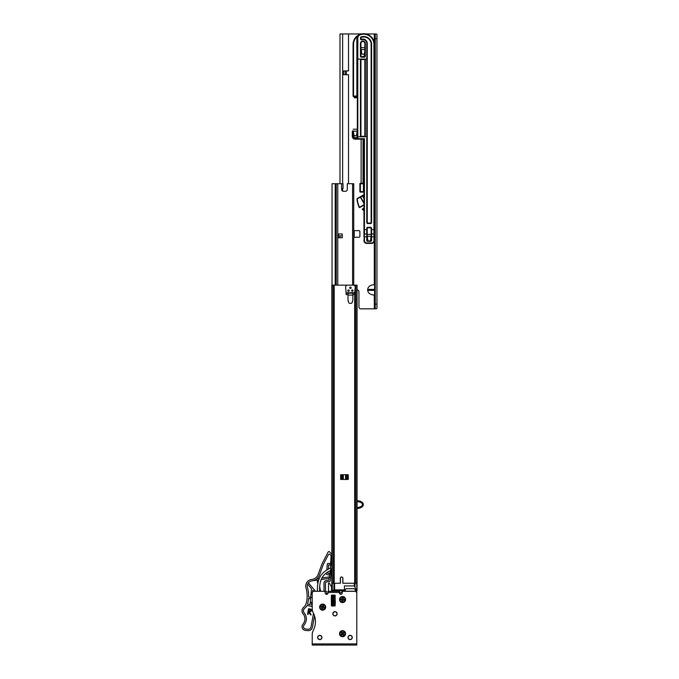 <?xml version="1.0" encoding="UTF-8"?>
<svg xmlns="http://www.w3.org/2000/svg" width="679" height="679" viewBox="0 0 679 679"><rect width="100%" height="100%" fill="white"/><g stroke="black" fill="none" stroke-linecap="round" stroke-linejoin="round"><path stroke-width="1.02" d="M361.203 49.542L361.712 53.089A1.426 1.426 0 0 0 364.53 53.089L364.827 50.798M353.318 130.92L353.844 134.612A1.426 1.426 0 0 0 356.662 134.612L357.358 129.214M367.076 234.425L367.772 239.823A1.426 1.426 0 0 0 370.598 239.823L371.294 234.425M374.587 290.349L367.67 290.349L367.67 289.407L374.587 289.407M374.587 284.662L374.307 284.662C370.301 284.985 368.086 286.572 367.67 289.407M339.992 33.95L339.992 183.712L339.992 33.95L361.5 33.95M365.973 33.95L374.307 33.95L374.307 42.955M367.67 290.349C368.086 293.192 370.301 294.771 374.307 295.093L374.307 308.835L360.846 308.835A1.893 1.893 0 0 1 358.945 306.942L358.945 291.775A1.893 1.893 0 0 0 357.052 289.882M361.016 47.691L364.827 47.691L361.016 47.691M353.734 231.581L354.209 230.639L358.945 230.639A0.951 0.951 0 0 1 359.895 231.581L359.895 236.326A0.951 0.951 0 0 1 358.945 237.268L354.209 237.268L353.734 236.326M348.522 183.712L348.522 74.707L343.498 74.707L343.498 70.922L348.522 70.922L348.522 33.95M376.327 33.95L374.638 33.95L375.249 34.323L375.249 308.461L374.638 308.835L376.327 308.835M339.992 235.851L339.992 237.743L339.992 235.851M376.293 308.835L375.249 308.835M375.249 38.686L376.955 38.686L376.955 304.099L375.249 304.099M376.955 308.461L376.955 304.099M376.955 38.686L376.955 34.323M374.732 33.958L374.587 308.835L374.638 33.95M374.587 308.835L374.587 307.511L374.638 308.835M374.587 33.95L374.587 61.814L374.587 33.95M374.587 69.589L374.587 70.353L374.587 69.589M374.587 78.119L374.587 78.883L374.587 78.119M374.587 86.649L374.587 92.149L374.587 86.649M374.587 99.923L374.587 152.817L374.587 99.923M374.587 160.583L374.587 161.347L374.587 160.583M374.587 169.122L374.587 169.877L374.587 169.122M374.587 177.652L374.587 183.143L374.587 177.652M374.587 190.918L374.587 243.812L374.587 190.918M374.587 251.586L374.587 252.342L374.587 251.586M374.587 260.116L374.587 274.146L374.587 260.116M374.587 281.912L374.587 282.676L374.587 281.912M374.587 290.451L374.587 291.206L374.587 290.451M374.587 298.981L374.587 299.736L374.587 298.981M346.332 74.707L346.332 70.922M363.969 139.636L364.445 138.694L357.808 138.694L357.808 38.016A3.319 3.319 0 0 1 359.87 34.952A10.193 10.193 0 0 1 373.925 44.373L373.925 229.689L371.6 229.689L371.6 228.263L371.133 228.263A0.475 0.475 0 0 0 370.658 227.796A0.475 0.475 0 0 1 371.133 228.263A0.475 0.475 0 0 0 370.658 227.796A0.475 0.475 0 0 1 371.133 228.263L371.133 234.425L367.246 234.425L367.246 228.263A0.475 0.475 0 0 1 367.721 227.796L370.658 227.796L367.721 227.796L367.721 227.321A0.951 0.951 0 0 0 366.77 228.263L366.77 229.689L364.445 229.689L364.445 138.694L363.503 139.161L355.159 139.161L356.865 139.161L356.865 138.694L355.159 138.694A2.368 2.368 0 0 1 352.791 136.318L352.791 131.395L352.978 136.318A2.181 2.181 0 0 0 355.159 138.499L357.341 138.694A0.475 0.475 0 0 0 357.808 139.161L363.503 139.161A0.475 0.475 0 0 1 363.969 139.636L363.969 236.793L363.969 229.689L364.445 229.689L364.445 233.949A0.475 0.475 0 0 1 363.969 233.483M357.341 129.214L353.148 129.214M354.209 231.581L354.209 236.326M353.734 237.268L354.209 237.268M354.209 230.639L353.734 230.639M356.865 96.511L353.547 96.511L356.865 96.511A0.475 0.475 0 0 1 357.341 96.987A0.475 0.475 0 0 0 356.865 96.511L356.865 96.036L353.547 96.036L353.547 44.373A10.193 10.193 0 0 1 357.086 36.658A4.269 4.269 0 0 0 356.865 38.016L356.865 96.036L357.341 96.036M371.557 242.955L366.813 242.955A2.368 2.368 0 0 1 364.445 240.587L364.445 236.793L366.77 236.793L366.77 240.4A0.951 0.951 0 0 0 367.721 241.351L370.658 241.351A0.951 0.951 0 0 0 371.6 240.4L371.6 236.793L373.925 236.793L373.925 240.587A2.368 2.368 0 0 1 371.557 242.955L371.557 243.43L366.813 243.43L371.557 243.43A2.843 2.843 0 0 0 374.401 240.587L374.401 229.689L373.925 229.689L373.925 233.949L371.6 233.949L371.6 229.689L371.133 229.689L371.133 240.4L370.386 240.4M366.77 240.4L367.246 240.4L367.246 229.689L366.77 229.689L366.77 233.949L364.445 233.949L363.969 240.587A2.843 2.843 0 0 0 366.813 243.43A2.843 2.843 0 0 1 363.969 240.587L364.445 240.587M364.445 53.42L364.351 56.323L361.415 56.697A0.475 0.475 0 0 1 360.939 56.221L360.939 43.431A1.944 1.944 0 0 1 362.883 41.487A1.944 1.944 0 0 1 364.827 43.431L364.827 56.221A0.475 0.475 0 0 1 364.351 56.697L361.415 56.697A0.475 0.475 0 0 1 360.939 56.221L360.464 56.221A0.951 0.951 0 0 0 361.415 57.172L364.351 57.172A0.951 0.951 0 0 0 365.302 56.221L365.302 43.431A2.419 2.419 0 0 0 362.883 41.012A2.419 2.419 0 0 0 360.464 43.431L360.464 56.221M361.321 51.273L360.939 56.221M374.401 233.483A0.475 0.475 0 0 1 373.925 233.949L373.925 236.793L374.401 236.793L374.401 44.373A10.66 10.66 0 0 0 359.692 34.51A3.794 3.794 0 0 0 357.341 38.016L357.341 138.694A0.475 0.475 0 0 0 357.808 139.161L356.865 139.161M373.925 44.373L374.401 44.373A10.66 10.66 0 0 0 359.692 34.51L357.086 36.658L356.781 36.293A10.66 10.66 0 0 1 359.692 34.51L356.781 36.293A10.66 10.66 0 0 0 353.072 44.373L353.072 96.036A0.475 0.475 0 0 0 353.547 96.511A0.475 0.475 0 0 1 353.072 96.036A0.475 0.475 0 0 0 353.547 96.511A0.475 0.475 0 0 1 353.072 96.036L353.547 96.511M353.929 131.395L352.791 130.92A0.475 0.475 0 0 0 352.316 131.395L352.316 136.318A2.843 2.843 0 0 0 355.159 139.161L355.159 138.694M357.341 138.499L355.159 138.024L356.865 138.024A0.475 0.475 0 0 0 357.341 137.557A0.475 0.475 0 0 1 356.865 138.024A0.475 0.475 0 0 0 357.341 137.557L355.159 137.65A1.324 1.324 0 0 1 353.827 136.318L353.827 134.518M355.159 138.499L355.159 138.024A1.706 1.706 0 0 1 353.453 136.318L353.453 131.59M352.316 131.395A0.475 0.475 0 0 1 352.791 130.92A0.475 0.475 0 0 0 352.316 131.395L352.791 130.92M353.428 131.395L352.978 130.92L353.453 131.395M352.978 130.92A0.475 0.475 0 0 1 353.403 131.174A0.475 0.475 0 0 0 352.978 130.92L353.156 130.954M356.891 96.511L356.441 96.036M367.984 240.4L367.246 240.4A0.475 0.475 0 0 0 367.721 240.875L368.476 240.875L367.721 240.875L367.721 239.364M369.894 240.875L370.658 240.875L369.894 240.875M365.302 43.431L364.827 43.431A1.944 1.944 0 0 0 362.883 41.487A1.944 1.944 0 0 0 360.939 43.431A1.944 1.944 0 0 1 362.883 41.487A1.944 1.944 0 0 1 364.827 43.431A1.944 1.944 0 0 0 362.883 41.487A1.944 1.944 0 0 0 360.939 43.431L360.464 43.431M367.246 236.793L366.77 236.793L366.77 233.949A0.475 0.475 0 0 0 367.246 233.483M371.133 233.483A0.475 0.475 0 0 0 371.6 233.949L371.6 236.793L371.133 236.793M370.658 241.351L370.658 240.875A0.475 0.475 0 0 0 371.133 240.4A0.475 0.475 0 0 1 370.658 240.875L370.658 239.364M356.959 137.557L356.959 132.346M361.024 51.027L361.466 51.214M361.253 49.559A0.475 0.475 0 0 1 360.939 49.117M364.351 136.318L361.415 136.318A0.475 0.475 0 0 1 360.939 135.851L360.939 60.015A0.475 0.475 0 0 1 361.415 59.54L364.351 59.54A0.475 0.475 0 0 1 364.827 60.015L364.827 135.851A0.475 0.475 0 0 1 364.351 136.318L364.351 136.793L365.871 136.793M370.658 223.052L367.721 223.052A0.475 0.475 0 0 1 367.246 222.576L367.246 43.431A4.363 4.363 0 0 0 361.559 39.272A0.475 0.475 0 0 1 360.939 38.822L360.939 37.863A0.475 0.475 0 0 1 361.253 37.413A7.393 7.393 0 0 1 371.133 44.373L371.133 222.576A0.475 0.475 0 0 1 370.658 223.052L370.658 223.527A0.951 0.951 0 0 0 371.6 222.576L371.6 44.373A7.868 7.868 0 0 0 361.092 36.963A0.951 0.951 0 0 0 360.464 37.863L360.464 38.822A0.951 0.951 0 0 0 361.703 39.73A3.887 3.887 0 0 1 366.77 43.431L366.77 222.576L367.246 222.576M357.103 97.182L354.26 97.182L354.26 97.793L357.103 97.793L356.628 96.511M359.895 183.754A0.475 0.475 0 0 1 360.371 183.279A0.475 0.475 0 0 0 359.895 183.754L359.895 191.622A0.475 0.475 0 0 0 360.371 192.098L363.401 192.098A0.475 0.475 0 0 0 363.876 191.622L363.876 183.754A0.475 0.475 0 0 0 363.401 183.279L360.371 183.279L360.371 183.754L363.401 183.754L363.401 191.622L360.371 191.622L360.371 183.754L359.895 183.754M363.545 183.305L363.401 183.279A0.475 0.475 0 0 1 363.876 183.754L360.371 183.279M359.895 191.622A0.475 0.475 0 0 0 360.371 192.098L359.895 191.622A0.475 0.475 0 0 0 360.371 192.098L363.969 192.098L363.401 192.098L363.969 191.622M363.969 195.162A7.579 7.579 0 0 0 363.63 195.459A1.706 1.706 0 0 0 363.324 197.555L363.969 198.684M363.969 194.661A0.798 0.798 0 0 0 363.876 194.703L357.46 198.404A0.951 0.951 0 0 0 356.993 199.337A26.812 26.812 0 0 0 359.216 207.401L359.454 207.239A26.532 26.532 0 0 1 357.273 199.303A0.662 0.662 0 0 1 357.604 198.658L360.413 197.25L363.969 203.42M363.969 210.371L362.654 208.818L363.969 208.054L362.654 208.818A0.475 0.475 0 0 0 362.586 209.59L363.969 210.745M363.969 204.88A0.569 0.569 0 0 0 363.655 204.956L359.216 207.401A0.475 0.475 0 0 0 359.811 207.502L363.969 205.168M363.969 202.851L360.659 197.114L364.088 195.068M360.006 196.935L360.659 197.114A0.475 0.475 0 0 0 360.006 196.935L357.46 198.404M343.022 183.712L341.605 183.712L341.605 188.456L343.022 188.456L343.022 183.712M332.031 285.138L332.031 183.712L341.605 183.712M341.605 188.456L341.605 189.399A1.893 1.893 0 0 0 343.498 191.3L345.39 191.3A1.893 1.893 0 0 0 347.292 189.399L347.292 183.712L353.734 183.712L353.734 285.138M342.216 235.851L342.216 237.743L338.431 237.743L338.431 233.949L342.216 233.949L342.216 235.851L338.431 235.851M336.249 183.712L336.249 285.138M335.205 183.712L335.205 285.138L335.205 183.712M332.786 590.832L343.574 590.832L339.907 593.514M333.898 583.244L333.898 590.221L334.611 589.881L333.779 590.832L333.491 590.357L334.195 590.569M331.836 285.138L331.836 590.357L332.566 590.832L345.297 590.832M332.566 590.832L332.311 590.832A0.475 0.475 -96.8 0 1 331.836 590.357M356.696 590.357L355.991 590.832L356.577 590.832A0.475 0.475 -95.5 0 0 357.052 590.357L357.052 583.244L357.052 590.357L356.628 583.244L356.102 583.244M354.285 585.935L344.448 585.935L344.448 589.881L334.611 589.881L334.611 583.244L340.417 583.244L340.417 578.27A1.188 1.188 -95.4 0 1 341.605 577.091A1.188 1.188 -95.4 0 1 342.785 578.27L342.785 583.244L354.285 583.244L354.285 585.935L356.628 590.204M355.253 590.832L355.991 590.832M344.448 590.832L344.448 589.881M342.785 583.244L342.785 578.27M349.71 287.794A0.713 0.713 0 0 0 350.415 288.507A0.713 0.713 0 0 0 351.128 287.794A0.713 0.713 0 0 0 350.415 287.081A0.713 0.713 0 0 0 349.71 287.794M347.809 290.637A0.713 0.713 0 0 0 348.522 291.35A0.713 0.713 0 0 0 349.235 290.637A0.713 0.713 0 0 0 348.522 289.925A0.713 0.713 0 0 0 347.809 290.637M348.004 295.093L348.004 300.508L348.836 302.724A0.951 0.951 0 0 0 349.719 303.335L351.145 303.335A0.951 0.951 0 0 0 352.028 302.724L352.834 300.576L352.834 295.093L348.004 295.093L348.004 293.192L352.834 293.192L352.834 295.093M348.004 293.192L346.103 293.192L346.103 294.618L348.004 294.618M354.735 292.725L355.202 287.039A1.893 1.893 0 0 0 353.309 285.138L347.529 285.138A1.893 1.893 0 0 0 345.628 287.039L346.103 292.725L354.735 292.725L354.735 293.192L352.834 293.192M346.103 292.725L346.103 293.192M354.735 293.192L354.735 294.618L352.834 294.618M351.603 290.637A0.713 0.713 0 0 0 352.316 291.35A0.713 0.713 0 0 0 353.021 290.637A0.713 0.713 0 0 0 352.316 289.925A0.713 0.713 0 0 0 351.603 290.637M357.052 508.342A7.579 7.579 0 0 0 362.17 506.848A2.843 2.843 0 0 0 362.17 502.299A7.579 7.579 0 0 0 357.052 500.805A7.579 7.579 0 0 1 362.17 502.299A2.843 2.843 0 0 1 362.187 502.316A2.843 2.843 0 0 0 362.17 502.299A2.843 2.843 0 0 1 362.17 506.848A7.579 7.579 0 0 1 357.052 508.342A7.579 7.579 0 0 0 362.17 506.848A7.579 7.579 0 0 1 357.621 508.367M357.052 507.391A6.637 6.637 0 0 0 361.601 506.093A1.893 1.893 0 0 0 361.601 503.054A6.637 6.637 0 0 0 357.052 501.756M362.705 502.825L362.705 506.322A2.843 2.843 0 0 1 362.17 506.848L362 506.619A7.299 7.299 0 0 1 357.052 508.062M357.052 285.138L332.175 285.138L332.175 583.244L340.323 583.244L340.323 578.27A1.282 1.282 0 0 1 341.605 576.989A1.282 1.282 0 0 1 342.887 578.27L342.887 583.244L357.052 583.244L357.052 285.138L356.051 285.138M340.654 474.714L348.242 474.714L348.242 479.459L340.654 479.459L340.654 474.714M343.319 479.459L343.319 474.714L342.513 474.714L342.513 479.459M346.383 479.459L346.383 474.714L345.569 474.714L345.569 479.459M325.682 607.136A3.03 3.03 0 0 0 322.644 604.098A3.03 3.03 0 0 0 319.614 607.136A3.03 3.03 0 0 0 322.644 610.166A3.03 3.03 0 0 0 325.682 607.136M345.586 599.549A3.03 3.03 0 0 0 342.547 596.518A3.03 3.03 0 0 0 339.517 599.549A3.03 3.03 0 0 0 342.547 602.587A3.03 3.03 0 0 0 345.586 599.549M345.586 633.677A3.03 3.03 0 0 0 342.547 630.638A3.03 3.03 0 0 0 339.517 633.677A3.03 3.03 0 0 0 342.547 636.707A3.03 3.03 0 0 0 345.586 633.677M334.968 611.635A2.13 2.13 0 0 0 332.837 613.774A2.13 2.13 0 0 0 334.968 615.904A2.13 2.13 0 0 0 337.098 613.774A2.13 2.13 0 0 0 334.968 611.635M319.801 635.332A2.13 2.13 0 0 0 317.662 637.471A2.13 2.13 0 0 0 319.801 639.601A2.13 2.13 0 0 0 321.931 637.471A2.13 2.13 0 0 0 319.801 635.332M350.135 635.332A2.13 2.13 0 0 0 348.004 637.471A2.13 2.13 0 0 0 350.135 639.601A2.13 2.13 0 0 0 352.265 637.471A2.13 2.13 0 0 0 350.135 635.332M312.221 643.913L312.221 634.789A9.481 9.481 0 0 1 313.291 630.401A18.961 18.961 0 0 0 313.291 612.874A9.481 9.481 0 0 1 312.221 608.486L312.221 593.2A1.893 1.893 0 0 1 314.114 591.307L324.256 591.307A0.951 0.951 0 0 1 325.207 592.249L325.207 592.92A1.426 1.426 0 0 0 326.624 594.337A1.426 1.426 0 0 0 328.05 592.92L328.05 592.444L339.424 592.444L339.424 592.92A1.426 1.426 0 0 0 340.841 594.337A1.426 1.426 0 0 0 342.267 592.92L342.267 592.249A0.951 0.951 0 0 1 343.218 591.307L354.871 591.307A1.893 1.893 0 0 1 356.772 593.2L356.772 643.913L312.221 643.913L312.221 645.05L356.772 645.05L356.772 643.913M335.154 605.524L335.154 595.568A0.475 0.475 0 0 0 334.679 595.093L331.836 595.093A0.475 0.475 0 0 0 331.369 595.568L331.369 605.524A0.475 0.475 0 0 0 331.836 605.999L334.679 605.999A0.475 0.475 0 0 0 335.154 605.524M339.424 592.444L339.424 591.307L328.05 591.307L328.05 592.444M353.47 645.05L346.799 645.05M356.772 645.05L354.871 645.05M335.154 598.488L334.772 598.971L334.424 598.496M335.154 599.175L335.061 598.488M335.426 603.02L335.078 602.545L334.789 603.037L334.688 602.18M332.048 602.545L331.369 598.488M331.759 603.037L331.267 598.488M335.358 600.762C335.231 603.079 335.103 603.079 334.976 600.762C334.849 598.437 334.722 598.437 334.603 600.762M335.256 600.762C335.129 603.079 335.002 603.079 334.874 600.762C334.747 598.437 334.62 598.437 334.501 600.762M331.844 599.404L331.394 598.496M331.844 600.762C331.717 598.437 331.59 598.437 331.462 600.762M356.772 642.3L356.772 591.782A0.475 0.475 0 0 0 356.297 591.307L355.253 591.307L355.253 589.89M355.253 591.214L345.297 591.214L345.297 590.051A1.426 1.333 0 0 1 346.723 588.718L346.723 588.557M353.827 588.557L353.827 588.718A1.426 1.333 0 0 1 355.253 590.051M353.827 588.718L346.723 588.718M352.121 637.471A1.995 1.995 0 0 1 350.135 639.457A1.995 1.995 0 0 1 348.14 637.471A1.995 1.995 0 0 1 350.135 635.476A1.995 1.995 0 0 1 352.121 637.471M321.795 637.471A1.995 1.995 0 0 1 319.801 639.457A1.995 1.995 0 0 1 317.814 637.471A1.995 1.995 0 0 1 319.801 635.476A1.995 1.995 0 0 1 321.795 637.471M332.982 613.774A1.995 1.995 0 0 1 334.968 611.779A1.995 1.995 0 0 1 336.962 613.774A1.995 1.995 0 0 1 334.968 615.76A1.995 1.995 0 0 1 332.982 613.774M325.445 591.307L325.445 582.921A0.951 0.951 0 0 1 326.251 581.979L329.366 581.53A1.137 1.137 0 0 0 330.342 580.503L331.36 568.764A1.655 1.655 0 0 1 331.836 569.588M331.836 570.368A1.655 1.655 0 0 1 331.131 571.37L330.8 575.223A2.843 2.843 0 0 1 331.836 573.263M316.482 591.307A0.951 0.951 0 0 0 317.433 590.357L317.433 588.404A28.433 28.433 0 0 1 318.621 580.256A17.06 17.06 0 0 1 324.146 571.956A28.433 28.433 0 0 1 329.485 568.493A1.655 1.655 0 0 1 329.952 568.34A0.475 0.475 0 0 1 330.41 568.527A1.655 1.655 0 0 1 329.086 571.183A26.26 26.26 0 0 0 325.53 573.645A14.879 14.879 0 0 0 320.709 580.885A26.26 26.26 0 0 0 319.614 588.404L319.614 590.357A0.951 0.951 0 0 0 320.556 591.307L319.69 586.35M312.272 633.77A7.579 7.579 0 0 0 312.221 634.526A0.475 0.475 0 0 1 312.221 634.526L312.221 642.3M326.624 594.337L326.624 591.782A0.475 0.475 0 0 0 326.149 591.307L313.639 591.307A1.426 1.426 0 0 0 312.221 592.725L312.221 597.274M340.51 592.614A1.231 1.231 0 0 0 339.899 593.684L339.644 593.675M327.1 594.261L326.624 593.675M334.73 605.023L334.73 603.037M334.73 598.954L334.73 596.137M331.793 596.137L331.793 598.878M331.793 602.986L331.793 605.023M327.83 593.675L327.1 593.675M328.526 591.307L328.526 583.465A0.475 0.475 0 0 1 329.408 583.227L331.428 586.732A0.951 0.951 0 0 1 331.556 587.208L331.556 591.307M337.998 591.307L337.998 590.357M333.262 590.832L333.262 591.307M335.154 605.023L331.369 605.023M331.369 596.137L335.154 596.137M312.442 627.15L314.504 615.743L312.442 627.15A4.269 4.269 0 0 1 307.876 630.638A4.269 4.269 0 0 1 307.842 630.63L305.474 630.409A3.794 3.794 0 0 1 302.961 624.162A8.055 8.055 0 0 0 303.089 613.808A4.736 4.736 0 0 1 303.725 607.17A7.579 7.579 0 0 0 306.212 603.266A28.824 28.824 0 0 0 306 587.912A6.637 6.637 0 0 1 311.423 579.493L312.102 579.399A7.579 7.579 -98.2 0 0 318.145 574.476L321.812 564.368A8.055 8.055 27.4 0 1 322.236 563.4L328.118 552.086A0.951 0.951 0 0 1 329.663 551.9L331.836 554.353M313.503 613.281L311.041 626.895A2.843 2.843 0 0 1 307.977 629.221L305.609 628.992A2.368 2.368 0 0 1 304.039 625.087A9.481 9.481 0 0 0 304.192 612.908A3.319 3.319 0 0 1 305.134 607.926A10.898 10.898 0 0 0 307.078 605.515L312.221 606.449M310.524 609.063L311.355 609.453M311.763 610.065L311.805 610.803L309.599 611.957L311.143 614.919L310.447 614.792L308.597 611.771L308.122 614.376L307.562 614.274L308.572 608.681L310.94 609.19L311.805 610.803L309.599 611.957L311.143 614.919L309.259 611.703L311.619 610.769L310.863 609.36L308.724 608.902L307.782 614.122L308.444 611.55L309.038 611.66L310.447 614.792L309.038 611.66M319.317 578.347L316.923 578.695A9.005 9.005 0 0 0 319.478 574.977A9.005 9.005 0 0 1 311.933 580.859L318.748 579.866M321.192 579.518L329.094 578.372L328.942 580.155L326.047 580.579A2.368 2.368 0 0 0 324.019 582.921L324.019 591.307M312.221 604.997L311.491 604.87L311.737 602.086M310.583 598.963L308.572 598.267A30.334 30.334 0 0 1 307.536 604.157L310.082 604.616L310.727 597.265L312.221 597.775M310.71 597.503L308.648 596.79A30.334 30.334 0 0 0 307.451 587.505A5.211 5.211 0 0 1 311.933 580.859M323.603 563.867A9.956 9.956 27.4 0 0 323.077 565.055L319.478 574.977L323.077 565.055A9.956 9.956 27.4 0 1 323.603 563.867L328.297 554.828A1.137 1.137 0 0 1 330.155 554.599L331.063 555.626L330.427 568.544M331.836 563.239L330.418 563.12M307.621 584.11L311.474 588.701L310.727 597.265M326.531 572.855L326.455 573.721A0.951 0.951 0 0 0 327.32 574.74L329.4 574.926M330.376 563.587L328.297 563.409A0.951 0.951 0 0 0 327.278 564.274L326.777 570.037M330.24 570.716L329.179 577.473L330.588 577.591M312.637 591.715L312.773 590.246L313.656 591.307M312.111 597.741L312.221 596.544M312.221 603.894A1.613 1.613 0 0 1 311.576 603.894M311.712 602.298L312.221 602.375M312.221 594.269L311.024 593.862M315.514 591.307L308.376 582.803M317.144 580.104L317.806 583.83M321.812 564.368L322.236 563.4M329.222 576.912L321.931 577.973M312.773 580.732A9.005 9.005 0 0 0 316.923 578.695M329.519 573.509L327.915 573.365L328.05 571.811M328.28 569.129L328.653 564.869L330.257 565.004M331.751 564.19L330.724 565.047M329.994 573.551L330.851 574.57M312.221 601.849L310.244 602.808M314.071 578.831L314.963 578.364M317.738 575.402L318.086 574.638M308.444 611.55L307.969 614.156M310.057 609.326L309.038 609.335L308.69 611.227L311.22 610.693L308.886 609.114L310.057 609.326L311.406 610.727L309.616 611.601L308.47 611.38L308.886 609.114M334.688 596.629L334.399 596.094M334.688 596.552L334.688 602.57M334.688 601.56L334.688 598.182M331.844 602.57L331.844 598.004L334.399 597.715L334.399 596.289M332.124 596.137L332.124 599.455L334.688 599.54L334.688 601.382L332.124 601.424L332.124 601.942L334.688 602.239L332.124 601.967L331.844 602.918M334.688 602.528L334.399 603.062L332.124 603.062L332.124 603.937L334.688 604.166M331.844 604.471L332.124 605.023M331.844 602.604L334.399 602.893M331.844 598.174L331.844 596.137M334.688 596.833L331.844 596.756L334.688 596.688M331.844 596.697L331.844 602.528M334.688 602.918L334.688 603.597M331.844 598.403L334.688 598.403L334.688 599.311L331.844 599.311M344.55 632.005A2.606 2.606 0 0 0 340.875 631.674A2.606 2.606 0 0 0 340.552 635.349A2.606 2.606 0 0 0 344.228 635.671A2.606 2.606 0 0 0 344.55 632.005M342.462 634.653L341.172 635.281L340.731 634.746L341.571 633.592L340.943 632.302L341.478 631.852L342.64 632.692L343.93 632.073L344.372 632.599L343.532 633.762L344.16 635.052L343.625 635.493L342.462 634.653L342.64 632.692M341.571 633.592L343.532 633.762M323.51 604.675A2.606 2.606 0 0 0 320.182 606.271A2.606 2.606 0 0 0 321.787 609.598A2.606 2.606 0 0 0 325.105 607.994A2.606 2.606 0 0 0 323.51 604.675M323.068 608.019L322.287 609.216L321.625 608.987L321.761 607.561L320.564 606.771L320.794 606.118L322.219 606.245L323.009 605.048L323.662 605.278L323.535 606.712L324.732 607.493L324.503 608.155L323.068 608.019L322.219 606.245M321.761 607.561L323.535 606.712M342.929 596.977A2.606 2.606 0 0 0 339.975 599.167A2.606 2.606 0 0 0 342.174 602.129A2.606 2.606 0 0 0 345.127 599.93A2.606 2.606 0 0 0 342.929 596.977M343.133 600.338L342.589 601.662L341.902 601.56L341.758 600.134L340.434 599.591L340.535 598.903L341.961 598.759L342.513 597.435L343.201 597.537L343.336 598.963L344.66 599.515L344.559 600.202L343.133 600.338L341.961 598.759M340.434 599.591L340.858 599.582M341.758 600.134L343.336 598.963M342.513 597.435L342.522 597.86M374.307 241.317L374.307 284.662M342.649 33.95L342.649 183.712M342.649 188.456L342.649 191.096M375.215 34.247L375.215 308.538M345.144 74.707L345.144 70.922M367.322 236.326L371.048 236.326M353.394 131.106L357.112 131.106M361.253 49.592L364.827 49.592M370.658 223.527L367.721 223.527A0.951 0.951 0 0 1 366.77 222.576M371.6 228.263A0.951 0.951 0 0 0 370.658 227.321L367.721 227.321M358.283 136.793L361.415 136.793A0.951 0.951 0 0 1 360.464 135.851L360.939 135.851M364.351 59.54L364.351 59.073L361.415 59.073A0.951 0.951 0 0 0 360.464 60.015L360.464 135.851M365.871 59.073L364.351 59.073A0.951 0.951 0 0 1 365.302 60.015L365.302 135.851A0.951 0.951 0 0 1 364.351 136.793L361.415 136.793L361.415 136.318M357.808 38.016L357.341 38.016A3.794 3.794 0 0 1 359.692 34.51A10.66 10.66 0 0 0 353.072 44.373L353.547 44.373M352.791 136.318L352.316 136.318A2.843 2.843 0 0 0 355.159 139.161M355.159 137.65L355.159 138.024A1.706 1.706 0 0 1 353.453 136.318L353.827 136.318M359.692 34.51L359.87 34.952M357.808 138.694L357.808 139.161A0.475 0.475 0 0 1 357.341 138.694L357.808 138.694M352.978 136.318L353.453 136.318M357.341 38.016L356.865 38.016M366.77 228.263L367.246 228.263A0.475 0.475 0 0 1 367.721 227.796M365.302 56.221L364.827 56.221A0.475 0.475 0 0 1 364.351 56.697L364.351 57.172M361.415 56.697L361.415 57.172M371.557 243.43A2.843 2.843 0 0 0 374.401 240.587L373.925 240.587M366.813 242.955L366.813 243.43M370.658 227.796L370.658 227.321M367.246 240.4A0.475 0.475 0 0 0 367.721 240.875L367.721 241.351M371.6 240.4L371.133 240.4M361.372 50.45L360.939 50.45M358.283 59.073L361.415 59.073L361.415 59.54M364.827 60.015L365.302 60.015M360.464 60.015L360.939 60.015M364.827 135.851L365.302 135.851M360.464 38.822L360.939 38.822M360.939 37.863L360.464 37.863M361.253 37.413L361.092 36.963M361.703 39.73L361.559 39.272M371.133 44.373L371.6 44.373M366.77 43.431L367.246 43.431M371.133 222.576L371.6 222.576M367.721 223.527L367.721 223.052M362.798 209.064L363.969 208.385L362.798 209.064M363.969 198.115L363.571 197.419A1.426 1.426 0 0 1 363.825 195.671L363.63 195.459M337.76 183.712L337.76 285.138M352.596 183.712L352.596 285.138M336.181 183.712L336.181 285.138M335.46 183.712L335.46 285.138M332.269 583.244L332.269 590.357L333.491 590.357M354.998 583.244L354.998 586.614M343.574 590.832L338.948 590.832M344.389 590.357L338.948 590.357M357.052 501.085A7.299 7.299 0 0 1 362 502.528A2.563 2.563 0 0 1 362 506.619M362.705 506.322A2.843 2.843 0 0 1 362.17 506.848M356.721 285.138L356.721 583.244M355.49 285.138L355.49 583.244M354.684 285.138L354.684 285.732M354.684 294.618L354.684 583.244M334.204 285.138L334.204 583.244M333.406 285.138L333.406 583.244M341.469 479.459L341.469 474.714M347.427 479.459L347.427 474.714M309.616 611.601L308.47 611.38M331.844 597.724L334.688 597.724M334.688 604.089L331.844 604.089M331.844 604.149L332.124 604.76L334.688 604.471M331.844 603.122L334.688 603.122M332.124 602.867L334.399 602.867M332.124 597.783L334.399 597.783M331.844 597.902L334.688 597.902M331.844 598.36L334.688 598.36M331.844 599.54L332.124 601.178L334.688 601.153M334.399 599.795L331.844 600.075L334.688 600.083M332.124 600.745L334.688 600.465L332.124 600.737M354.727 96.511L354.26 97.182M361.126 183.279L361.126 139.161M363.027 183.279L363.027 139.161M332.014 598.496L331.742 598.971M331.641 603.02L331.36 602.545"/></g></svg>
